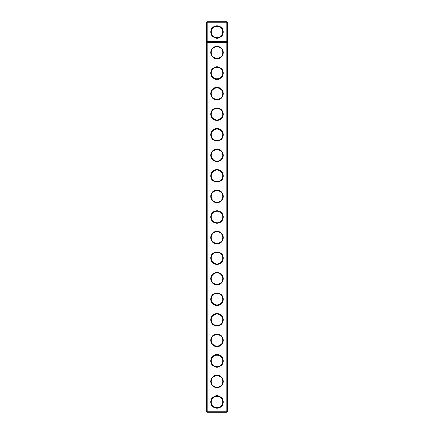 <?xml version="1.0" encoding="UTF-8"?>
<svg xmlns="http://www.w3.org/2000/svg" width="434" height="434" viewBox="0 0 434 434"><rect width="100%" height="100%" fill="white"/><g stroke="black" fill="none" stroke-linecap="round" stroke-linejoin="round"><path stroke-width="0.65" d="M206.72 411.806L206.72 22.194L207.213 21.7L226.787 21.7L227.28 22.194L227.28 411.806L226.787 412.3L207.213 412.3L206.72 411.806L207.213 411.806L207.213 42.255L206.72 41.767L227.28 41.767L226.787 42.255L226.787 21.7M207.213 412.3L207.213 411.806L226.787 411.806L226.787 42.255L207.213 42.255L207.213 22.194L206.72 22.194M227.28 22.194L207.213 22.194L207.213 21.7M226.787 412.3L226.787 411.806L227.28 411.806M223.233 31.98A6.233 6.233 0 0 1 213.886 37.378A6.233 6.233 0 0 1 213.886 26.582A6.233 6.233 0 0 1 223.233 31.98M217 223.25A6.25 6.25 0 0 0 222.414 213.875A6.25 6.25 0 0 0 211.586 213.875A6.25 6.25 0 0 0 217 223.25M217 202.694A6.25 6.25 0 0 0 222.414 193.32A6.25 6.25 0 0 0 211.586 193.32A6.25 6.25 0 0 0 217 202.694M217 182.134A6.25 6.25 0 0 0 222.414 172.759A6.25 6.25 0 0 0 211.586 172.759A6.25 6.25 0 0 0 217 182.134M217 161.578A6.25 6.25 0 0 0 222.414 152.204A6.25 6.25 0 0 0 211.586 152.204A6.25 6.25 0 0 0 217 161.578M217 141.017A6.25 6.25 0 0 0 222.414 131.643A6.25 6.25 0 0 0 211.586 131.643A6.25 6.25 0 0 0 217 141.017M217 120.462A6.25 6.25 0 0 0 222.414 111.088A6.25 6.25 0 0 0 211.586 111.088A6.25 6.25 0 0 0 217 120.462M217 99.901A6.25 6.25 0 0 0 222.414 90.527A6.25 6.25 0 0 0 211.586 90.527A6.25 6.25 0 0 0 217 99.901M217 79.346A6.25 6.25 0 0 0 222.414 69.972A6.25 6.25 0 0 0 211.586 69.972A6.25 6.25 0 0 0 217 79.346M217 58.785A6.25 6.25 0 0 0 222.414 49.411A6.25 6.25 0 0 0 211.586 49.411A6.25 6.25 0 0 0 217 58.785M217 408.269A6.25 6.25 0 0 0 222.414 398.895A6.25 6.25 0 0 0 211.586 398.895A6.25 6.25 0 0 0 217 408.269M217 387.714A6.25 6.25 0 0 0 222.414 378.339A6.25 6.25 0 0 0 211.586 378.339A6.25 6.25 0 0 0 217 387.714M217 367.153A6.25 6.25 0 0 0 222.414 357.779A6.25 6.25 0 0 0 211.586 357.779A6.25 6.25 0 0 0 217 367.153M217 346.598A6.25 6.25 0 0 0 222.414 337.223A6.25 6.25 0 0 0 211.586 337.223A6.25 6.25 0 0 0 217 346.598M217 326.037A6.25 6.25 0 0 0 222.414 316.663A6.25 6.25 0 0 0 211.586 316.663A6.25 6.25 0 0 0 217 326.037M217 305.482A6.25 6.25 0 0 0 222.414 296.107A6.25 6.25 0 0 0 211.586 296.107A6.25 6.25 0 0 0 217 305.482M217 284.921A6.25 6.25 0 0 0 222.414 275.547A6.25 6.25 0 0 0 211.586 275.547A6.25 6.25 0 0 0 217 284.921M217 264.366A6.25 6.25 0 0 0 222.414 254.991A6.25 6.25 0 0 0 211.586 254.991A6.25 6.25 0 0 0 217 264.366M217 243.805A6.25 6.25 0 0 0 222.414 234.431A6.25 6.25 0 0 0 211.586 234.431A6.25 6.25 0 0 0 217 243.805M217 58.292A5.756 5.756 0 0 0 221.986 49.66A5.756 5.756 0 0 0 212.014 49.66A5.756 5.756 0 0 0 217 58.292M217 78.852A5.756 5.756 0 0 0 221.986 70.216A5.756 5.756 0 0 0 212.014 70.216A5.756 5.756 0 0 0 217 78.852M217 99.408A5.756 5.756 0 0 0 221.986 90.777A5.756 5.756 0 0 0 212.014 90.777A5.756 5.756 0 0 0 217 99.408M217 119.968A5.756 5.756 0 0 0 221.986 111.332A5.756 5.756 0 0 0 212.014 111.332A5.756 5.756 0 0 0 217 119.968M217 140.524A5.756 5.756 0 0 0 221.986 131.893A5.756 5.756 0 0 0 212.014 131.893A5.756 5.756 0 0 0 217 140.524M217 161.085A5.756 5.756 0 0 0 221.986 152.448A5.756 5.756 0 0 0 212.014 152.448A5.756 5.756 0 0 0 217 161.085M217 181.64A5.756 5.756 0 0 0 221.986 173.009A5.756 5.756 0 0 0 212.014 173.009A5.756 5.756 0 0 0 217 181.64M217 202.201A5.756 5.756 0 0 0 221.986 193.564A5.756 5.756 0 0 0 212.014 193.564A5.756 5.756 0 0 0 217 202.201M217 222.756A5.756 5.756 0 0 0 221.986 214.119A5.756 5.756 0 0 0 212.014 214.119A5.756 5.756 0 0 0 217 222.756M217 243.317A5.756 5.756 0 0 0 221.986 234.68A5.756 5.756 0 0 0 212.014 234.68A5.756 5.756 0 0 0 217 243.317M217 263.872A5.756 5.756 0 0 0 221.986 255.235A5.756 5.756 0 0 0 212.014 255.235A5.756 5.756 0 0 0 217 263.872M217 284.427A5.756 5.756 0 0 0 221.986 275.796A5.756 5.756 0 0 0 212.014 275.796A5.756 5.756 0 0 0 217 284.427M217 304.988A5.756 5.756 0 0 0 221.986 296.351A5.756 5.756 0 0 0 212.014 296.351A5.756 5.756 0 0 0 217 304.988M217 325.543A5.756 5.756 0 0 0 221.986 316.912A5.756 5.756 0 0 0 212.014 316.912A5.756 5.756 0 0 0 217 325.543M217 346.104A5.756 5.756 0 0 0 221.986 337.468A5.756 5.756 0 0 0 212.014 337.468A5.756 5.756 0 0 0 217 346.104M217 366.659A5.756 5.756 0 0 0 221.986 358.028A5.756 5.756 0 0 0 212.014 358.028A5.756 5.756 0 0 0 217 366.659M217 387.22A5.756 5.756 0 0 0 221.986 378.584A5.756 5.756 0 0 0 212.014 378.584A5.756 5.756 0 0 0 217 387.22M217 407.776A5.756 5.756 0 0 0 221.986 399.144A5.756 5.756 0 0 0 212.014 399.144A5.756 5.756 0 0 0 217 407.776M222.74 31.98A5.74 5.74 0 0 1 214.13 36.95A5.74 5.74 0 0 1 214.13 27.006A5.74 5.74 0 0 1 222.74 31.98L222.17 34.476M221.058 27.922L222.192 29.534"/></g></svg>
